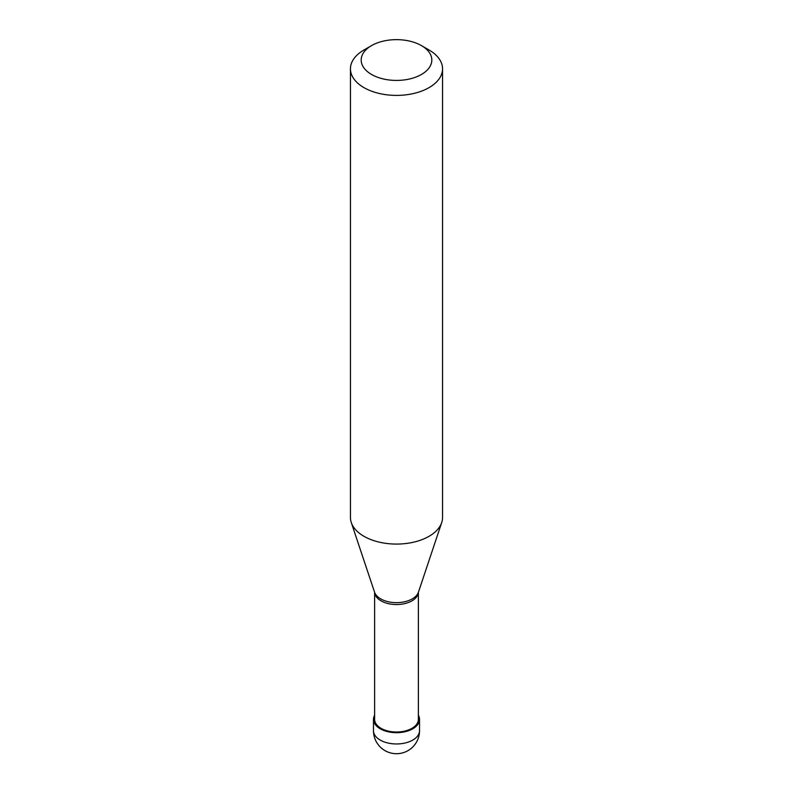 <?xml version="1.0" encoding="UTF-8"?>
<svg xmlns="http://www.w3.org/2000/svg" width="793" height="793" viewBox="0 0 793 793"><rect width="100%" height="100%" fill="white"/><g stroke="black" fill="none" stroke-linecap="round" stroke-linejoin="round"><path stroke-width="1.19" d="M374.623 715.236A23.027 13.293 0 0 0 373.473 719.39A23.027 13.293 0 0 0 387.688 731.671A23.027 13.293 0 0 0 412.786 728.787A23.027 13.293 180 0 0 419.527 719.39A23.027 13.293 180 0 0 418.377 715.236M374.623 592.421L374.623 719.39A21.877 12.629 0 0 0 388.124 731.057A21.877 12.629 0 0 0 411.973 728.321A21.877 12.629 180 0 0 418.377 719.39L418.377 592.421M374.564 592.202L374.663 592.688A21.877 12.629 0 0 0 388.758 603.721A21.877 12.629 0 0 0 411.973 600.836A21.877 12.629 180 0 0 418.337 592.688L418.436 592.202A22.343 12.896 180 0 1 412.301 598.874A22.343 12.896 0 0 1 389.958 602.085A22.343 12.896 0 0 1 374.564 592.202L351.279 522.528A46.053 26.595 0 0 0 382.999 542.908A46.053 26.595 0 0 0 429.063 536.296A46.053 26.595 180 0 0 441.721 522.528A46.053 26.595 180 0 0 442.553 517.492L442.553 68.813A46.053 26.595 180 0 1 429.063 87.617A46.053 26.595 0 0 1 378.876 93.376A46.053 26.595 0 0 1 350.447 68.813A46.053 26.595 0 0 1 363.928 50.009A46.053 26.595 0 0 0 363.928 50.009L371.53 45.617A35.308 20.39 0 0 0 371.53 74.453A35.308 20.39 0 0 0 421.47 74.453A35.308 20.39 180 0 0 421.47 45.617L429.072 50.009A46.053 26.595 180 0 1 442.553 68.813M350.447 68.813L350.447 517.492A46.053 26.595 0 0 0 351.279 522.528M363.928 50.009L371.53 45.617A35.308 20.39 180 0 1 421.47 45.617M373.691 721.224L374.851 721.224M419.309 717.556L418.377 717.556M419.527 730.67A23.027 23.027 0 0 1 408.018 750.614A23.027 23.027 0 0 1 373.473 730.67A23.027 13.293 0 0 0 387.688 742.952A23.027 13.293 0 0 0 412.786 740.077A23.027 13.293 180 0 0 419.527 730.67L419.527 719.39M373.473 730.67L373.473 719.39M418.436 592.202L441.721 522.528"/></g></svg>

